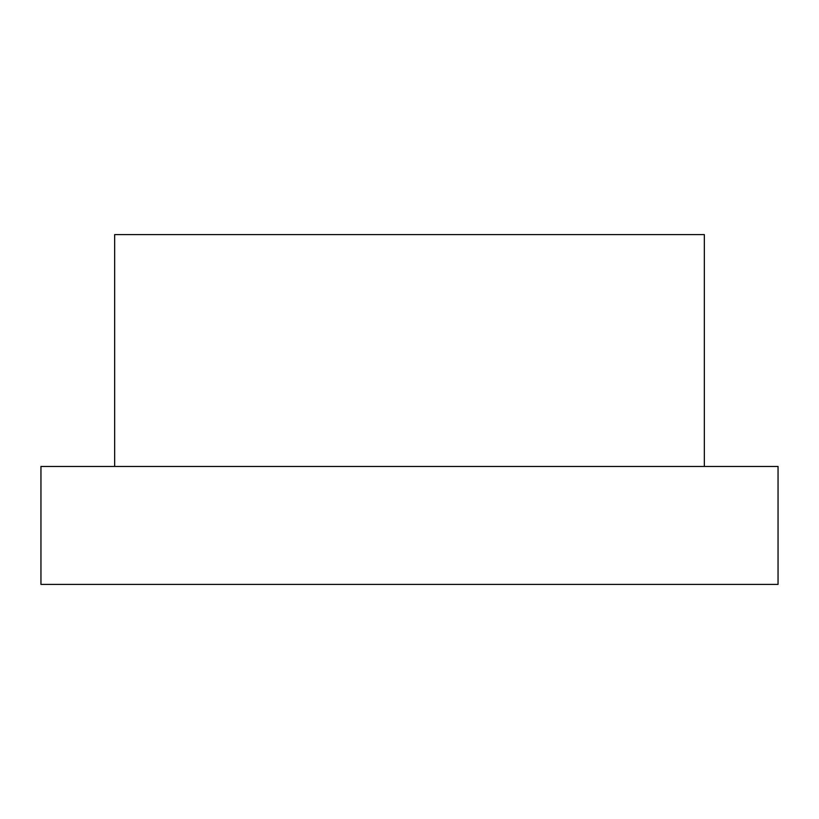 <?xml version="1.0" encoding="UTF-8"?>
<svg xmlns="http://www.w3.org/2000/svg" width="819" height="819" viewBox="0 0 819 819"><rect width="100%" height="100%" fill="white"/><g stroke="black" fill="none" stroke-linecap="round" stroke-linejoin="round"><path stroke-width="1.23" d="M40.95 466.461L778.05 466.461L778.05 584.397L40.95 584.397L40.95 466.461M114.66 466.461L114.66 234.603L704.34 234.603L704.34 466.461"/></g></svg>
